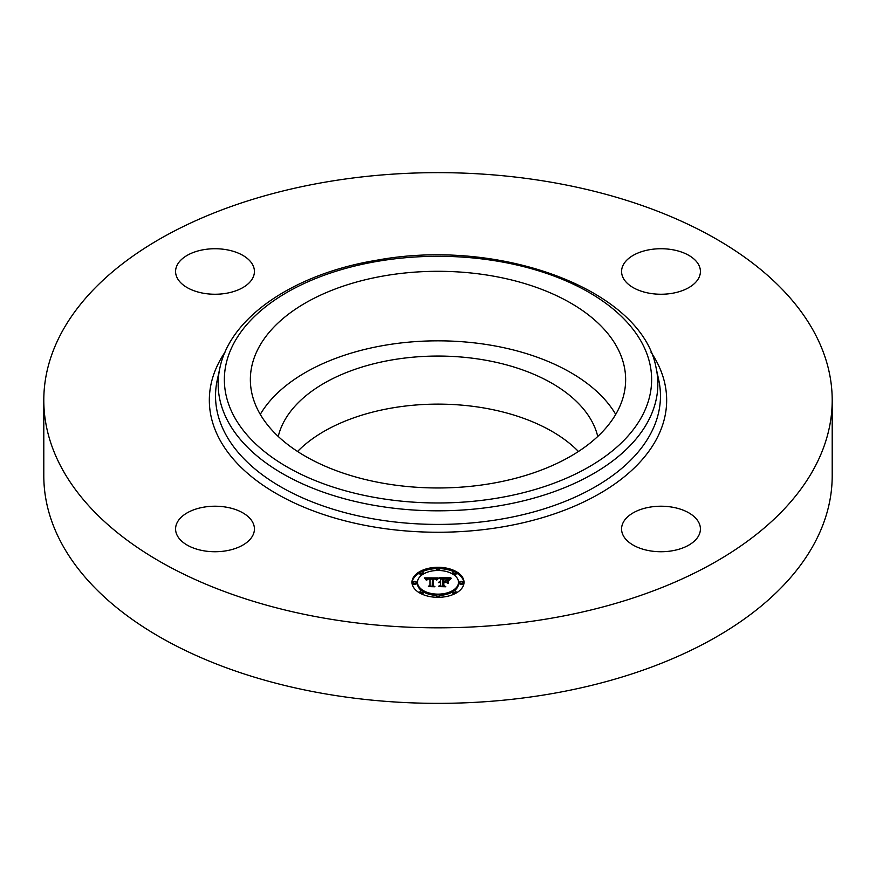 <?xml version="1.0" encoding="UTF-8"?>
<svg xmlns="http://www.w3.org/2000/svg" width="876" height="876" viewBox="0 0 876 876"><rect width="100%" height="100%" fill="white"/><g stroke="black" fill="none" stroke-linecap="round" stroke-linejoin="round"><path stroke-width="1.31" d="M260.281 414.392A187.639 108.328 180 0 1 438 340.83A187.639 108.328 180 0 1 615.718 414.392M278.25 436.467A161.25 93.097 180 0 1 392.601 359.828A161.25 93.097 180 0 1 597.75 436.467M297.555 451.479A161.25 93.097 180 0 1 392.601 407.887A161.25 93.097 180 0 1 578.445 451.479M832.2 400.233L832.2 475.767A394.2 227.585 180 0 1 548.978 694.153A394.2 227.585 180 0 1 43.8 475.767L43.8 400.233A394.2 227.585 180 0 1 327.022 181.847A394.2 227.585 180 0 1 832.2 400.233A394.2 227.585 180 0 1 548.978 618.62A394.2 227.585 180 0 1 43.8 400.233M649.893 249.649A39.42 22.754 180 0 1 700.417 271.494A39.42 22.754 180 0 1 672.089 293.329A39.42 22.754 180 0 1 621.577 271.494A39.42 22.754 180 0 1 649.893 249.649M698.818 522.567A39.42 22.754 180 0 1 700.417 528.984A39.42 22.754 180 0 1 666.603 551.508A39.42 22.754 180 0 1 623.164 535.389A39.42 22.754 180 0 1 621.577 528.984A39.42 22.754 180 0 1 655.39 506.448A39.42 22.754 180 0 1 698.818 522.567M226.107 550.818A39.42 22.754 180 0 1 175.583 528.984A39.42 22.754 180 0 1 203.911 507.138A39.42 22.754 180 0 1 254.423 528.984A39.42 22.754 180 0 1 226.107 550.818M177.182 277.9A39.42 22.754 180 0 1 175.583 271.494A39.42 22.754 180 0 1 209.397 248.959A39.42 22.754 180 0 1 252.835 265.089A39.42 22.754 180 0 1 254.423 271.494A39.42 22.754 180 0 1 220.61 294.018A39.42 22.754 180 0 1 177.182 277.9M618.051 349.141A187.639 108.328 180 0 1 625.639 379.636A187.639 108.328 180 0 1 464.685 486.87A187.639 108.328 180 0 1 257.949 410.132A187.639 108.328 180 0 1 250.361 379.636A187.639 108.328 180 0 1 411.315 272.403A187.639 108.328 180 0 1 618.051 349.141M464.017 582.31A26.017 15.023 180 0 1 438 597.322A26.017 15.023 180 0 1 411.983 582.31A26.017 15.023 180 0 1 438 567.287A26.017 15.023 180 0 1 464.017 582.31M458.498 582.31A20.498 11.837 180 0 1 438 594.136A20.498 11.837 180 0 1 417.502 582.31A20.498 11.837 180 0 1 438 570.473A20.498 11.837 180 0 1 458.498 582.31L458.498 583.591A20.498 11.837 0 0 1 454.107 590.917M437.923 577.908L436.358 579.803L435.12 578.609L432.372 578.401L432.229 585.518L433.576 586.23L428.375 586.23L429.974 585.464L429.974 578.937L427.597 579.145L426.612 580.131L427.422 579.003L429.974 578.445L427.039 578.62L426.032 579.912L424.389 577.875L437.923 577.908M438.569 578.346L436.785 580.087L438.569 578.346M435.514 579.189L433.149 578.937L433.138 585.54L434.945 586.778L428.879 586.591L434.321 586.591L432.799 585.595L432.799 578.751L435.514 579.091M450.855 577.81L448.994 579.781L447.176 578.532L442.862 578.357L442.862 581.434L443.552 581.434L443.552 578.718L448.282 579.386L443.836 578.894L443.836 581.434L447.373 580.317L447.373 583.066L445.468 581.982L442.862 581.982L442.862 585.288L444.318 586.143L438.734 586.143L440.584 585.288L440.584 582.463L438.843 582.704L440.584 581.982L438.339 582.365L440.584 581.434L440.584 578.664L439.051 577.81L450.855 577.81M451.403 578.434L449.432 580.131L451.403 578.434M448.205 583.383L448.205 580.547L447.91 583.285M443.836 582.529L443.836 585.343L445.84 586.778L438.975 586.591L445.205 586.591L443.552 585.42L443.552 582.354L446.169 582.529L443.836 582.529M439.577 568.874A1.577 0.909 180 0 1 438 569.783A1.577 0.909 180 0 1 436.423 568.874A1.577 0.909 180 0 1 438 567.966A1.577 0.909 180 0 1 439.577 568.874L439.577 570.167A1.577 0.909 0 0 1 439.467 570.506M462.835 582.31A1.577 0.909 180 0 1 461.258 583.219A1.577 0.909 180 0 1 459.681 582.31A1.577 0.909 180 0 1 461.258 581.39A1.577 0.909 180 0 1 462.835 582.31L462.835 583.591A1.577 0.909 0 0 1 461.258 584.5A1.577 0.909 0 0 1 459.681 583.591L459.681 582.31M456.024 572.816A1.577 0.909 180 0 1 454.447 573.725A1.577 0.909 180 0 1 452.87 572.816A1.577 0.909 180 0 1 454.447 571.897A1.577 0.909 180 0 1 456.024 572.816L456.024 574.098A1.577 0.909 0 0 1 454.107 574.985M439.577 595.735A1.577 0.909 180 0 1 438 596.644A1.577 0.909 180 0 1 436.423 595.735A1.577 0.909 180 0 1 438 594.826A1.577 0.909 180 0 1 439.577 595.735L439.577 597.016A1.577 0.909 0 0 1 439.5 597.301M456.024 591.804A1.577 0.909 180 0 1 454.447 592.713A1.577 0.909 180 0 1 452.87 591.804A1.577 0.909 180 0 1 454.447 590.895A1.577 0.909 180 0 1 456.024 591.804L456.024 593.085A1.577 0.909 0 0 1 456.024 593.14M413.165 582.31A1.577 0.909 180 0 1 414.742 581.39A1.577 0.909 180 0 1 416.319 582.31A1.577 0.909 180 0 1 414.742 583.219A1.577 0.909 180 0 1 413.165 582.31L413.165 583.591A1.577 0.909 0 0 0 414.742 584.5A1.577 0.909 0 0 0 416.319 583.591L416.319 582.31M419.976 572.816A1.577 0.909 180 0 1 421.553 571.897A1.577 0.909 180 0 1 423.13 572.816A1.577 0.909 180 0 1 421.553 573.725A1.577 0.909 180 0 1 419.976 572.816L419.976 574.098A1.577 0.909 0 0 0 421.893 574.985M419.976 591.804A1.577 0.909 180 0 1 421.553 590.895A1.577 0.909 180 0 1 423.13 591.804A1.577 0.909 180 0 1 421.553 592.713A1.577 0.909 180 0 1 419.976 591.804L419.976 593.085A1.577 0.909 0 0 0 419.976 593.14M446.136 582.365L447.373 581.609L447.373 583.066M440.584 579.102L442.862 579.102M448.315 579.102L449.476 579.102M440.584 581.434L440.584 581.982M440.584 585.288L440.584 586.143M442.862 585.288L442.862 586.143M445.555 581.434L445.555 582.036M443.836 581.434L443.836 581.982M443.552 581.434L443.552 581.982M442.862 581.434L442.862 581.982M425.429 579.156L426.284 579.156M429.974 579.135L432.35 579.124M435.821 579.113L436.795 579.102M426.919 579.375L426.919 580.054M426.853 579.474L426.853 580.131M429.974 585.464L429.974 586.23M432.229 585.518L432.229 586.23M432.799 585.595L433.149 580.032M443.552 585.42L443.836 583.646M463.995 582.945A26.017 15.023 0 0 0 456.024 572.762M454.337 571.908A26.017 15.023 0 0 0 439.5 568.601M436.5 568.601A26.017 15.023 0 0 0 421.663 571.908M419.976 572.762A26.017 15.023 0 0 0 412.005 582.945M417.502 582.31L417.502 583.591A20.498 11.837 0 0 0 421.893 590.917M423.13 591.738A20.498 11.837 0 0 0 436.533 595.395M439.467 595.395A20.498 11.837 0 0 0 452.87 591.738M436.423 568.874L436.423 570.167A1.577 0.909 0 0 0 436.533 570.506M452.87 572.816L452.87 574.098A1.577 0.909 0 0 0 452.87 574.163M436.423 595.735L436.423 597.016A1.577 0.909 0 0 0 436.5 597.301M452.87 591.804L452.87 593.085A1.577 0.909 0 0 0 454.337 593.994M423.13 574.163A1.577 0.909 0 0 0 423.13 574.098L423.13 572.816M421.663 593.994A1.577 0.909 0 0 0 423.13 593.085L423.13 591.804M656.135 368.062L658.73 379.965A222.46 128.433 180 0 1 500.634 519.216A222.46 128.433 180 0 1 217.27 379.965L219.865 368.062C230.344 316.608 294.971 273.575 376.8 260.216C499.955 237.232 642.502 289.912 656.135 368.062A219.854 126.932 180 0 1 499.9 505.682A219.854 126.932 180 0 1 219.865 368.062M650.934 352.108A228.669 132.024 180 0 1 502.375 526.914A228.669 132.024 180 0 1 269.37 489.399A228.669 132.024 180 0 1 225.066 352.108M498.148 497.984A213.635 123.341 180 0 1 233.005 414.359A213.635 123.341 180 0 1 377.852 261.278A213.635 123.341 180 0 1 642.995 344.914A213.635 123.341 180 0 1 498.148 497.984"/></g></svg>
